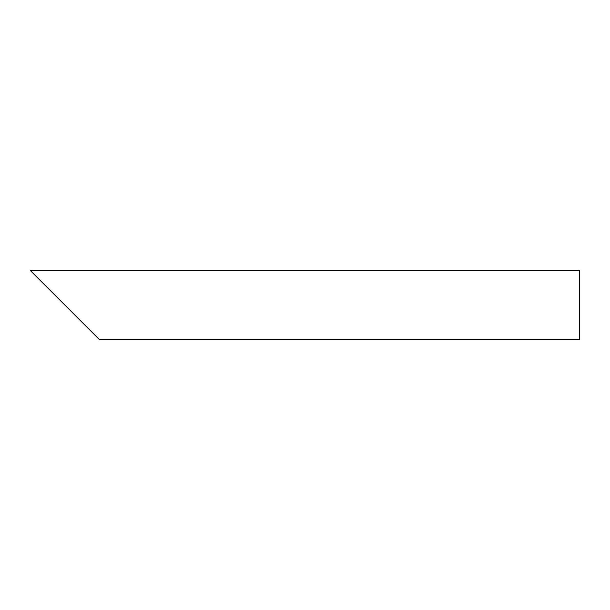 <?xml version="1.0" encoding="UTF-8"?>
<svg xmlns="http://www.w3.org/2000/svg" width="610" height="610" viewBox="0 0 610 610"><rect width="100%" height="100%" fill="white"/><g stroke="black" fill="none" stroke-linecap="round" stroke-linejoin="round"><path stroke-width="0.91" d="M88.831 329.019L40.794 280.981M579.5 305L579.5 339.312L99.125 339.312L30.5 270.688L579.5 270.688L579.5 305"/></g></svg>
